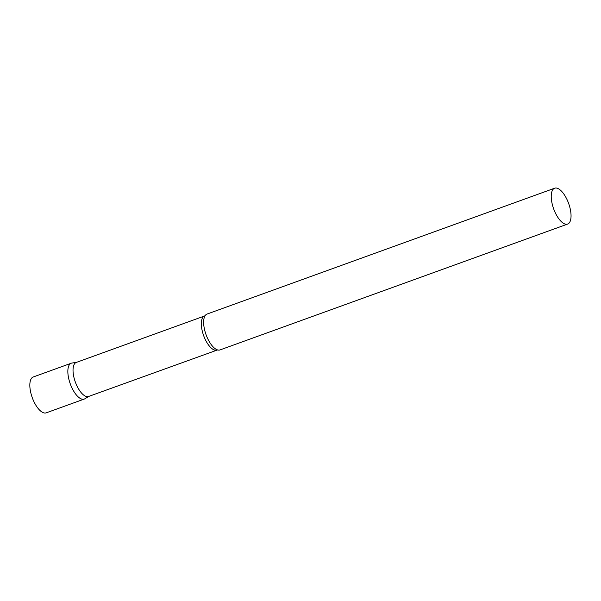 <?xml version="1.0" encoding="UTF-8"?>
<svg xmlns="http://www.w3.org/2000/svg" width="601" height="601" viewBox="0 0 601 601"><rect width="100%" height="100%" fill="white"/><g stroke="black" fill="none" stroke-linecap="round" stroke-linejoin="round"><path stroke-width="0.9" d="M84.238 399.079A19.067 7.956 -109.9 0 1 68.769 378.825A19.067 7.956 -109.9 0 1 71.256 363.222L33.25 376.985A19.067 7.956 -109.9 0 0 30.756 392.588A19.067 7.956 -109.9 0 0 46.232 412.842L84.238 399.079M216.886 350.03A18.105 7.558 70.1 0 1 214.7 350.082A18.105 7.558 70.1 0 1 202.838 333.194A18.105 7.558 70.1 0 1 204.558 315.983L76.267 362.433A18.105 7.558 70.1 0 0 74.539 379.637A18.105 7.558 70.1 0 0 86.401 396.525A18.105 7.558 70.1 0 0 88.595 396.472L217.577 349.932M76.552 362.328L71.887 363.057A19.067 7.956 70.1 0 0 69.228 380.613A19.067 7.956 70.1 0 0 81.931 399.132A19.067 7.956 70.1 0 0 84.824 398.801L88.88 396.375M554.648 188.211L207.044 314.06A19.067 7.956 70.1 0 0 205.129 315.653A19.067 7.956 70.1 0 0 206.06 334.697A19.067 7.956 70.1 0 0 217.539 349.917A19.067 7.956 70.1 0 0 217.727 349.97A19.067 7.956 70.1 0 0 220.034 349.917L567.629 224.075A19.067 7.956 70.1 0 0 569.455 205.948A19.067 7.956 70.1 0 0 556.954 188.158A19.067 7.956 70.1 0 0 554.648 188.211A19.067 7.956 70.1 0 0 552.83 206.338A19.067 7.956 70.1 0 0 565.331 224.128A19.067 7.956 70.1 0 0 567.629 224.075M204.558 315.983L205.159 315.615"/></g></svg>
